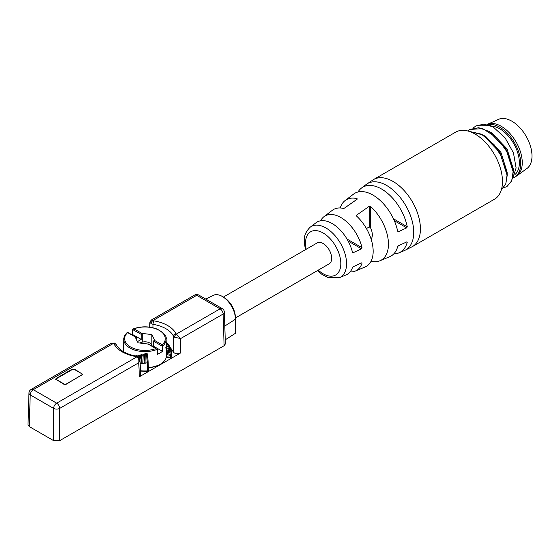 <?xml version="1.0" encoding="UTF-8"?>
<svg xmlns="http://www.w3.org/2000/svg" width="560" height="560" viewBox="0 0 560 560"><rect width="100%" height="100%" fill="white"/><g stroke="black" fill="none" stroke-linecap="round" stroke-linejoin="round"><path stroke-width="0.84" d="M412.391 246.61L494.445 199.241A38.745 22.372 -120 0 0 502.467 181.503A38.745 22.372 60 0 0 485.555 142.506A38.745 22.372 60 0 0 455.7 132.125L373.646 179.501L366.149 184.492A38.276 22.099 -120 0 1 396.081 192.864A38.276 22.099 -120 0 1 413.728 232.351A38.276 22.099 -120 0 1 404.32 250.607L412.391 246.61A38.745 22.372 -120 0 0 420.42 228.872A38.745 22.372 -120 0 0 403.501 189.882A38.745 22.372 -120 0 0 373.646 179.501M371.021 261.331A34.881 20.139 60 0 0 379.89 260.799A34.881 20.139 60 0 0 388.458 244.167A34.881 20.139 60 0 0 370.489 206.381L369.271 206.269L356.65 215.145L356.65 216.125A32.823 18.949 60 0 1 373.163 251.321A32.823 18.949 60 0 1 365.099 266.973L355.341 271.047A31.465 18.165 60 0 1 350.098 271.901M355.341 271.047A31.465 18.165 60 0 0 362.033 263.179L361.543 262.892L362.033 263.179L361.543 262.892L353.297 266.714L352.429 267.624A30.184 17.423 60 0 1 346.094 274.904L339.388 277.704A29.253 16.891 -120 0 0 346.57 263.753A29.253 16.891 -120 0 0 333.088 233.583A29.253 16.891 -120 0 0 310.212 227.178L315.994 222.768A30.184 17.423 60 0 1 336.322 226.415A30.184 17.423 60 0 1 352.429 252.154L353.297 252.658L361.543 248.829L362.033 247.709A31.465 18.165 60 0 0 345.296 220.612A31.465 18.165 60 0 0 323.96 216.692L332.367 210.273A32.823 18.949 60 0 1 343.252 208.39L344.47 208.117L357.098 199.241L357.098 198.653A34.881 20.139 60 0 0 345.107 200.55L353.514 194.138A36.239 20.923 60 0 1 378.602 199.08A36.239 20.923 60 0 1 397.663 231.203L398.489 231.679L406.728 227.85L407.253 226.744A37.52 21.665 60 0 0 387.576 193.277A37.52 21.665 60 0 0 361.48 188.055L366.149 184.492M393.757 253.911A37.52 21.665 60 0 0 398.895 252.868A37.52 21.665 60 0 0 407.253 242.214L406.728 241.913L407.253 242.214L406.728 241.913L398.489 245.742L397.663 246.666A36.239 20.923 60 0 1 389.648 256.725L379.89 260.799M370.489 206.381L370.489 227.703L369.271 226.905L366.422 228.55M370.489 227.703A12.054 6.958 60 0 1 371.126 239.176M356.65 216.125L356.65 215.145L356.65 216.125M340.214 207.97A34.881 20.139 60 0 1 345.107 200.55M320.593 220.801A31.465 18.165 60 0 1 323.96 216.692M353.297 252.658L352.429 252.154L353.297 252.658M398.489 231.679L397.663 231.203L398.489 231.679M358.008 191.982A37.52 21.665 60 0 1 361.48 188.055M235.389 317.982L329.189 263.83A12.054 6.958 -120 0 0 331.681 258.307A12.054 6.958 -120 0 0 326.424 246.176A12.054 6.958 -120 0 0 317.135 242.949L223.335 297.101M205.744 299.082L213.318 295.33A18.606 10.745 60 0 1 222.999 296.884L224.721 297.99A15.89 9.17 60 0 1 235.312 316.337L235.41 318.381A18.606 10.745 60 0 1 235.431 319.228L235.431 333.291L225.232 339.829M222.999 296.884A18.606 10.745 60 0 1 235.41 318.381M224.098 345.73L223.139 314.034L180.593 338.597L180.439 353.052C177.303 354.263 174.902 353.892 173.236 351.932L173.425 336.105L174.573 337.183L180.593 338.597L176.372 334.068L220.094 308.826A4.305 2.485 60 0 1 223.139 314.034A4.305 2.485 -1.7 0 0 224.399 312.207L225.358 343.931L224.098 345.73L59.703 440.643L53.613 440.643L29.26 426.587L28 424.781L28.959 393.057A4.305 2.485 -178.3 0 0 30.219 394.884A4.305 2.485 -60 0 1 33.264 389.676L113.519 343.336L113.981 343.784A32.193 18.585 0 0 0 136.15 356.58A2.583 0.574 -80.7 0 1 136.57 356.139C126.497 354.396 119.742 350.595 116.298 344.75L116.298 344.75A2.583 2.03 153.8 0 0 113.981 343.784M111.006 343.336L114.779 343.189A2.583 1.463 119.2 0 0 113.519 343.336L111.006 343.336L31.108 389.459A4.305 2.485 60 0 1 33.264 389.676L56.658 403.179A4.305 2.485 -120 0 1 59.703 408.394A4.305 2.401 180 0 1 53.613 408.394A4.305 2.485 -60 0 1 56.658 403.179L136.92 356.846C138.6 357.98 139.223 359.947 138.782 362.74L139.993 359.884L138.243 356.741A2.583 1.519 -59.2 0 0 138.243 356.734L136.57 356.139M63.805 384.216L55.685 379.134L56.189 378.413L72.149 369.201L74.578 369.201L82.705 374.318L66.241 384.216L63.805 384.216M180.439 353.052L139.363 376.775L138.782 362.74L59.703 408.394L59.703 440.643M173.236 351.932A29.274 16.905 0 0 0 170.38 347.914M152.915 327.74L153.034 324.331L151.116 323.638L149.891 322.273L149.695 327.138M139.993 359.884L140.623 374.955L139.363 376.775M224.399 312.207A4.305 4.305 0 0 0 222.25 308.609A4.305 2.485 -60 0 0 220.094 308.826L196.7 295.316L152.971 320.558A2.583 1.519 120.8 0 0 151.116 323.638M174.573 337.183A2.583 1.463 -60.8 0 1 176.372 334.068L175.91 333.627A32.193 18.585 0 0 0 153.741 320.824L151.179 320.138L149.891 322.273M222.25 308.609L198.849 295.099A4.305 2.485 -60 0 0 196.7 295.316A4.305 2.485 -120 0 0 194.544 295.099L151.179 320.138M136.15 356.58L136.92 356.846A2.583 1.519 -59.2 0 1 138.243 356.734M166.334 350.889L171.36 352.254L170.821 354.382L171.521 354.998L171.556 356.65A0.861 0.7 7 0 1 171.549 356.734L171.619 355.376A26.677 15.4 0 0 0 171.619 355.376A26.677 15.4 0 0 0 171.612 355.194M171.521 354.998L171.577 353.451L171.619 355.383A26.677 15.4 0 0 1 171.556 356.65L170.646 357.49A0.861 0.861 0 0 0 171.549 356.734M171.213 354.914L170.576 355.446L166.292 354.459L166.299 357.063M140.147 363.545L147.413 362.866L147.574 371.266A0.861 0.861 0 0 0 148.386 370.384A0.861 0.483 178.6 0 0 148.379 370.328L148.19 362.362L148.386 370.384M140.154 363.643L145.859 363.104L144.081 363.09L144.368 353.913L143.241 354.242L142.205 355.397L141.848 354.613L140.742 354.872L139.72 355.95L139.37 355.145L138.292 355.327L137.305 356.335L136.969 355.509L135.583 355.971M148.183 362.306L147.413 362.866L146.3 353.248L147.469 353.948L148.183 362.306M148.19 362.362L147.469 353.948M146.3 353.248L145.768 353.444L145.971 363.104L144.116 362.642L144.725 354.669L144.368 353.913M145.768 353.444L144.725 354.669M134.715 355.796L133.7 355.74M166.292 354.459L166.383 352.128L170.933 353.122M123.893 338.121A21.168 12.222 0 0 0 123.781 339.241A21.168 12.222 0 0 0 135.205 350.245A21.168 12.222 0 0 0 157.353 349.293L157.521 354.235A21.273 12.278 0 0 0 162.463 351.295L162.295 344.792A20.307 11.725 0 0 0 159.089 330.295A20.307 11.725 0 0 0 133.889 328.867L141.911 333.368A0.861 0.49 119.3 0 0 141.316 334.418L141.239 339.395L137.445 341.649M136.248 339.22L136.22 337.442A0.861 0.49 119.3 0 0 136.045 337.064A0.861 0.49 119.3 0 0 135.625 337.106L127.596 332.612A20.307 11.725 0 0 0 130.802 347.109A20.307 11.725 0 0 0 156.002 348.537L147.973 344.036A0.861 0.49 -60.7 0 1 148.4 343.987L156.002 348.537M135.625 337.106L135.303 337.295L138.019 342.818L147.973 344.036M153.09 346.619L153.594 346.318L153.671 341.341A0.861 0.49 -60.7 0 1 154.266 340.298L154.588 340.109L151.872 334.586L141.911 333.368M151.627 345.093L152.418 346.241M142.233 333.179L142.233 342.146M153.671 341.341L162.449 346.262A21.168 12.222 0 0 0 165.998 340.669A21.168 12.222 0 0 0 166.11 339.241C166.915 336.14 163.912 332.752 157.101 329.084C149.1 326.109 141.064 326.081 133 328.993L132.538 329.497L132.37 334.418A21.273 12.278 0 0 0 131.789 334.677M135.933 355.614L135.758 355.999M136.703 356.167L136.969 355.509M138.292 355.327L137.914 356.559M143.241 354.242L142.821 363.391L140.945 363.244L141.848 354.613M140.742 354.872L139.986 359.716M138.838 357.189L139.37 355.145M144.081 363.09L144.116 362.642M139.72 355.95L139.251 357.658M140.945 363.244L141.099 362.838L142.821 363.391M142.205 355.397L141.099 362.838M171.577 353.451L170.338 347.921M165.942 341.565L166.894 342.552L166.173 342.118M167.692 343.469L167.818 343.623C170.247 346.724 171.5 350 171.577 353.437M166.18 342.706L167.552 343.336L168.469 344.547L166.201 343.693M166.222 344.512L168.938 345.352L168.413 344.512M168.938 345.352L169.708 346.64L166.243 345.646M166.264 346.563L169.967 347.452L169.582 346.577M169.967 347.452L170.604 348.81L165.767 347.669M166.005 348.656L170.632 349.615L170.401 348.712M170.632 349.615L171.143 351.036L166.222 349.888M170.926 351.827L170.849 350.903M170.821 354.382L166.334 353.458M171.101 353.717L171.36 352.254M170.793 351.491L171.003 349.958M170.135 349.293L170.268 347.718M169.169 346.423L169.162 345.555M167.79 344.225L167.72 343.497M141.316 334.418L132.538 329.497L133.889 328.867M141.239 339.395L132.37 334.418M162.463 351.295L153.594 346.318M151.872 334.586L151.872 345.128M151.718 345.709L151.725 345.849A6.776 3.913 0 0 0 151.718 345.709A6.776 3.913 0 0 0 147.518 342.111A6.776 3.913 0 0 0 140.154 342.965A6.776 3.913 0 0 0 139.937 343.098M483.035 134.96L485.975 136.717L500.92 152.362L507.129 172.144L507.178 175.567L499.87 152.495L483.035 134.96L468.762 131.25M513.268 172.067L505.96 148.988L489.132 131.453L492.072 133.203L507.017 148.855L513.219 168.637L513.268 172.067L511.7 180.999L506.919 186.571M475.951 125.902L490.462 125.594A34.013 19.635 -120 0 1 493.066 126.868L483.805 124.18L475.895 125.93L473.144 128.072M489.132 131.453L478.772 127.715L469.861 129.416M501.368 189.756L505.743 184.205L507.178 175.567M501.368 189.742L505.764 183.96L507.059 174.986L503.321 159.502L493.983 144.529L481.418 134.169L468.874 131.285M467.712 130.956L469.812 129.444L482.692 128.625L497.161 137.9L508.522 154.028L513.149 171.472L511.7 180.817L506.863 186.599L503.573 187.81M493.066 126.868L505.029 137.76L513.45 152.894L516.117 167.986L512.463 178.857M491.603 126.112A27.769 16.03 -120 0 1 519.365 162.785A27.769 16.03 60 0 1 514.892 174.608M487.501 124.663A29.708 17.15 -120 0 1 509.327 135.415A29.708 17.15 -120 0 1 520.737 163.576A29.708 17.15 60 0 1 514.584 177.17A29.708 17.15 60 0 1 513.268 177.807M516.978 175.728L526.953 168.483A28.413 16.408 60 0 0 532 156.016A28.413 16.408 -120 0 0 520.156 128.023A28.413 16.408 -120 0 0 498.589 119.357L487.326 124.369A29.708 17.15 -120 0 1 509.873 133.427A29.708 17.15 -120 0 1 522.256 162.694A29.708 17.15 60 0 1 516.978 175.728A29.708 17.15 60 0 1 516.103 176.295L514.584 177.17M487.326 124.369A29.708 17.15 -120 0 0 486.962 124.537M369.271 206.269L369.271 226.905M318.255 270.137A24.969 14.413 -120 0 0 340.816 263.578A24.969 14.413 -120 0 0 323.162 233.002A24.969 14.413 -120 0 0 305.501 243.194A24.969 14.413 -120 0 0 306.201 249.263M235.431 319.228L224.819 326.032M175.91 333.627A2.583 2.03 -26.2 0 0 173.425 336.105A29.61 17.094 0 0 0 153.034 324.331A2.583 0.574 99.3 0 1 153.741 320.824M148.323 367.829A21.511 12.418 180 0 0 166.341 356.853L170.604 357.112L170.576 355.446M148.386 370.391A0.861 0.483 178.6 0 1 147.609 370.888A26.677 15.4 0 0 1 140.448 370.748M154.266 340.298L162.295 344.792M53.613 440.643L53.613 408.394L30.219 394.884L29.26 426.587M81.991 373.856L74.319 369.425A1.295 0.749 0 0 0 72.492 369.425L56.602 378.602A1.295 0.749 0 0 0 56.602 379.652L64.267 384.083A1.295 0.749 0 0 0 66.094 384.083L81.991 374.906A1.295 0.749 0 0 0 81.991 373.856L82.292 374.031M56.294 378.777A1.722 0.994 0 0 0 55.79 379.463L56.294 378.777M56.602 378.602L72.275 369.404L74.62 369.6M74.319 369.425L82.628 374.213M346.99 239.022L362.033 247.709M348.159 241.101L361.543 248.829M393.442 218.778L407.253 226.744M394.303 220.675L406.728 227.85M398.895 252.868L404.32 250.607M310.212 227.178C305.858 231.413 303.863 236.166 304.241 241.437L305.354 249.746M317.408 270.627L322.245 274.61L328.279 277.697L339.388 277.704M114.779 343.189L116.298 344.75M198.849 295.099A4.305 4.305 0 0 0 194.544 295.099M166.278 357.224L170.646 357.49M166.334 356.958L165.711 358.946L162.876 362.677L159.432 365.057L148.33 368.2M147.574 371.266L140.462 371.119M136.045 337.064L127.484 332.262C125.055 334.432 123.823 336.763 123.781 339.241L123.515 351.736M166.11 339.241L166.383 352.128M31.108 389.459A4.305 4.305 0 0 0 28.959 393.057"/></g></svg>
